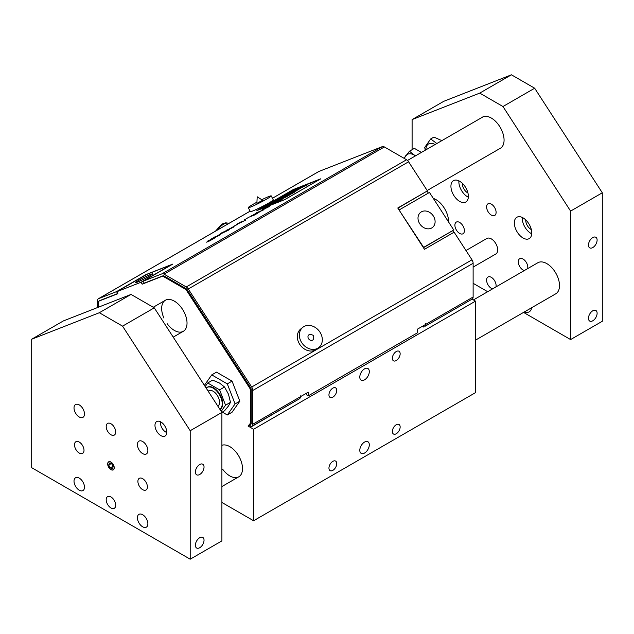 <?xml version="1.0" encoding="UTF-8"?>
<svg xmlns="http://www.w3.org/2000/svg" width="634" height="634" viewBox="0 0 634 634"><rect width="100%" height="100%" fill="white"/><g stroke="black" fill="none" stroke-linecap="round" stroke-linejoin="round"><path stroke-width="0.95" d="M266.605 205.345L263.641 206.961L265.527 206.137M267.453 205.059L266.882 205.495L267.445 205.036M265.25 206.224L266.137 205.622L265.25 206.224M264.853 206.359L265.289 206.05L264.869 206.383M266.145 205.638L265.297 206.074M266.882 205.495L263.641 206.961M320.82 178.804L284.523 199.758L320.852 178.772L293.249 189.574L256.905 210.543L284.515 199.742L256.96 210.551M284.785 199.559L257.467 210.258L293.114 189.685L320.328 179.034L284.785 199.559M320.241 179.089L293.122 189.709L257.523 210.25M310.533 183.123L304.938 185.294L301.974 187.006L304.574 186.079L298.123 189.225L307.569 184.835L298.123 189.225M304.859 185.897L301.974 187.006M290.221 193.79L287.25 195.502L291.656 193.782L294.62 192.07L290.221 193.79M294.62 192.07L291.656 193.782M291.664 193.798L287.25 195.502M296.062 190.771L292.02 192.918L296.062 190.771M299.581 188.845L293.043 192.538M300.294 188.639L299.573 188.829M297.021 190.517L295.61 191.175L297.013 190.501M296.078 190.794L292.028 192.942M296.997 190.398L295.769 191.111M227.495 230.094L221.797 232.797C220.061 233.795 220.267 233.867 222.431 233.019L228.121 230.324C229.873 229.318 229.667 229.246 227.495 230.094C229.674 229.262 229.88 229.342 228.129 230.34C229.873 229.318 229.667 229.246 227.495 230.094M221.797 232.797C220.061 233.795 220.267 233.867 222.431 233.019L222.439 233.043C220.283 233.891 220.069 233.819 221.805 232.821M221.94 232.955L227.986 230.158L221.955 232.979M227.455 230.61L228.002 230.174L227.447 230.586M228.002 230.174L222.486 232.551M228.129 230.34L222.439 233.043M287.852 194.931L282.201 197.253L279.412 198.862L281.615 198.505L287.844 194.907L283.747 197.119M284.111 197.063L281.615 198.505L279.412 198.862M293.978 192.577L292.488 193.291M279.491 199.425L273.793 202.618M280.109 199.242L279.483 199.401M277.264 200.875L276.036 201.446L277.256 200.859M276.44 201.113L272.913 202.967M277.248 200.772L276.194 201.382M290.546 194.416L285.807 197.19L290.546 194.416L286.156 196.136L283.2 197.848L285.783 196.928L279.34 200.075L285.799 197.166L279.34 200.075M283.208 197.863L286.069 196.746M265.408 206.573L269.894 204.433L265.408 206.573M267.833 205.622L264.988 206.819M269.894 204.433L266.977 205.955M268.063 205.25L267.049 205.622M278.762 200.407L272.596 203.966L276.955 202.262L282.899 198.83L278.762 200.407M282.899 198.83L276.971 202.286L276.083 202.23M276.091 202.246L272.596 203.966M290.317 191.555L296.133 188.726L290.317 191.555M293.296 190.358L289.857 191.825M296.133 188.726L291.989 190.699M294.834 189.344L292.876 190.081M292.512 190.699L291.394 190.961M292.813 191.761L303.591 185.817L299.771 187.307L297.203 188.789L299.454 187.997L290.483 192.673M299.7 187.838L297.203 188.789M299.462 188.203L303.591 185.817M299.478 188.227L297.235 189.368M297.243 189.392L292.821 191.785M296.34 189.78L293.843 190.731M289.825 191.944L286.861 193.56L288.747 192.728M289.366 192.237L288.502 192.649M290.665 191.65L286.861 193.56M290.103 192.094L290.657 191.634M290.903 193.148L292.932 191.896L289.064 193.861L290.634 192.768L284.484 196.136L290.919 193.164L284.484 196.136M291.006 192.681L289.072 193.885M288.454 194.099L289.136 193.655L288.454 194.099M289.152 193.679L287.931 194.329M292.94 191.912L290.919 193.164M273.611 201.58L269.45 203.633M271.146 202.658L272.248 202.222M271.241 204.528L275.196 202.206L271.368 203.712L268.8 205.186L270.766 204.489L269.085 205.567L271.241 204.528L269.395 205.218M270.789 204.457L268.8 205.186M272.628 203.688L275.196 202.206M272.644 203.712L271.883 204.005M267.508 204.925L271.55 202.912L267.508 204.925M271.558 202.935L267.564 204.687M269.426 203.982L268.721 204.124M268.729 204.14L267.952 204.687M276.836 200.201L274.593 201.327M278.342 199.417L277.795 199.829L278.342 199.417M278.08 199.742L276.052 200.748M278.358 199.441L275.18 201.049M265.139 206.502L262.357 207.904M262.151 207.809L261.668 208.182M263.443 207.477L260.962 208.507M275.101 201.303L270.567 203.593L274.847 201.398M274.863 201.422L273.484 202.183M272.961 202.42L271.931 202.801M274.221 201.675L273.294 202.016M273.484 202.191L270.567 203.593M263.99 209.592L262.531 210.456L263.99 209.592L262.524 209.814L269.315 206.518L263.245 208.895L267.493 207.413L261.89 209.989L261.248 210.361L262.738 210.163L256.453 212.818L262.524 210.44L256.461 212.834M267.144 207.572L262.262 209.458M262.65 210.195L261.256 210.377M269.331 206.533L262.603 209.799M272.43 202.967L268.959 204.513L272.034 203.197M268.959 204.513L270.781 203.799M270.583 203.894L269.236 204.394L270.575 203.879M270.544 203.791L269.252 204.417M272.049 203.213L271.17 203.53M259.631 211.827L255.954 214.205L259.623 211.811L252.221 215.457M260.17 211.661L259.623 211.811M252.554 215.362L256.54 213.024L252.562 215.386M256.627 213L251.595 215.972L258.902 212.335L251.009 216.036M258.617 212.43L254.979 214.561M285.593 194.329L288.042 193.235L285.593 194.329M285.308 194.44L286.584 193.949M287.907 193.251L285.886 194.392M287.337 193.568L286.592 193.964M286.711 193.79L285.601 194.353M244.906 219.618L248.774 217.248L254.852 214.871M244.914 219.633L244.185 219.895M282.645 195.977L284.896 194.876L282.772 196.057M283.073 196.033L284.896 194.876M284.452 195.161L282.938 195.89M240.365 222.732L245.849 220.022L238.368 223.604L240.492 222.074L236.561 224.381L240.357 222.724L236.569 224.404M240.421 222.7L245.849 220.022M242.267 221.71L241.316 222.439M238.368 223.604L237.853 223.723L238.376 223.62M237.869 223.739L238.717 223.16M241.356 221.757L238.725 223.184M284 195.724L279.055 198.062M281.876 196.667L280.759 197.079M233.613 226.425L236.617 224.69L234.35 226.132M237.354 224.404L234.366 226.156M280.402 197.665L277.93 198.711M233.169 227.384L233.581 226.568L233.177 227.408L227.273 230.079L233.177 227.408M233.597 226.584L227.265 230.055M232.25 227.733L229.88 228.668L232.543 227.123L232.25 227.733M228.074 229.587L226.132 230.348M232.527 227.162L230.023 228.612M280.719 197.618L280.323 197.776M281.179 197.38L280.727 197.642M217.763 235.579L220.767 233.843L218.5 235.285M221.504 233.558L218.516 235.309M279.277 198.331L275.101 200.344M278.588 198.68L278.08 199.036L278.58 198.656M277.914 198.949L276.796 199.361M212.62 238.495L214.736 236.95L210.813 239.272M211.471 239.121L214.609 237.591L211.471 239.121M220.093 234.889L215.195 237.393M215.552 237.29L216.146 236.759L215.568 237.314M216.511 236.577L212.105 238.59L215.6 236.609M212.612 238.471L212.113 238.606M273.262 201.398L275.56 200.265L273.262 201.525M273.056 201.699L275.56 200.265M275.124 200.685L273.809 201.319L275.116 200.669M275.037 200.582L273.555 201.311M275.291 200.487L273.975 201.247M212.422 239.232L207.318 241.887L214.324 238.265L208.253 240.643L210.123 240.104L206.597 242.164M209.997 240.183L207.199 241.253M214.324 238.265L208.863 241.285M117.758 293.487L116.482 291.648L146.121 274.538L172.828 264.077L143.189 281.187L144.211 283.176L163.025 275.814A2.243 1.292 -120 0 1 164.047 275.972L186.237 288.779A2.243 1.292 60 0 1 187.252 289.793L250.652 387.834A2.243 1.292 60 0 1 251.222 389.561L251.222 423.298A2.243 1.292 -120 0 1 250.85 424.265L249.836 425.073L251.112 426.896L252.063 426.143A4.486 2.591 60 0 0 252.808 424.217L252.808 390.473A4.486 2.591 60 0 0 251.674 387.017L188.274 288.985A4.486 2.591 60 0 0 186.237 286.948L406.553 159.752L384.363 146.945A4.486 2.591 -120 0 0 382.326 146.62L318.926 171.449A4.486 2.591 -120 0 0 318.72 171.545A4.486 2.591 -120 0 0 318.537 171.671M384.363 146.945L164.047 274.142A4.486 2.591 -120 0 0 162.011 273.817L143.189 281.187M116.482 291.648L98.611 298.646A4.486 2.591 -120 0 0 98.405 298.741A4.486 2.591 -120 0 0 97.477 300.793L97.477 307.569M271.233 195.89L273.27 199.868A12.886 0.919 152.9 0 1 265.678 204.734A12.886 0.919 152.9 0 1 252.681 211.003A12.886 0.919 152.9 0 1 250.319 211.613L248.282 207.635A12.886 0.919 -27.1 0 0 250.644 207.025A12.886 0.919 -27.1 0 0 263.641 200.756A12.886 0.919 -27.1 0 0 271.233 195.89A12.886 0.919 -27.1 0 0 261.771 199.726M250.089 424.867L248.052 426.048L253.6 429.25L253.6 520.76L475.5 392.644L475.5 301.134L253.6 429.25M472.092 299.169L475.5 301.134M424.828 326.399L472.378 298.947L424.828 326.399A4.486 2.591 60 0 0 425.572 324.473L425.557 323.562L425.572 324.473L417.647 329.046L417.647 332.707L308.282 395.846L306.697 394.934L306.697 393.104M423.877 327.152L423.005 325.955M252.808 424.217L300.358 396.765L300.358 395.846L300.373 396.757A4.486 2.591 -120 0 1 299.613 398.691L251.112 426.896M163.921 318.086A17.934 10.35 60 0 1 165.387 300.247A17.934 10.35 60 0 1 183.313 310.597A17.934 10.35 60 0 1 183.313 331.305A17.934 10.35 60 0 1 174.35 330.417A17.934 10.35 60 0 1 167.138 323.649M317.824 348.201A12.886 10.485 51.4 0 0 318.886 347.48A12.886 10.485 51.4 0 0 319.037 330.861A12.886 10.485 51.4 0 0 302.798 327.334A12.886 10.485 51.4 0 0 302.172 343.319A12.886 10.485 51.4 0 0 317.824 348.201M312.594 340.117A3.233 2.631 51.4 0 0 313.695 337.573L313.386 335.37L311.31 334.594A3.233 2.631 51.4 0 0 308.045 337.542A3.233 2.631 51.4 0 0 312.594 340.117M318.886 347.48L316.849 349.104A12.886 10.485 -128.6 0 1 315.787 349.833A12.886 10.485 -128.6 0 1 300.136 344.951A12.886 10.485 -128.6 0 1 300.762 328.967L302.798 327.334M256.928 202.206A12.886 0.919 -27.1 0 0 248.282 207.635M257.467 203.086L262.627 200.281L257.206 196.786L256.873 203.229L257.467 203.086M369.305 444.806A6.728 3.883 -60 0 1 366.373 451.574A6.728 3.883 -60 0 1 361.19 453.373A6.728 3.883 -60 0 1 361.19 445.615A6.728 3.883 -60 0 1 367.91 441.732A6.728 3.883 -60 0 1 369.305 444.806M369.305 371.595A6.728 3.883 -60 0 1 366.373 378.363A6.728 3.883 -60 0 1 361.19 380.17A6.728 3.883 -60 0 1 361.19 372.404A6.728 3.883 -60 0 1 367.91 368.52A6.728 3.883 -60 0 1 369.305 371.595M336.749 463.605A5.508 3.178 -60 0 1 334.34 469.152A5.508 3.178 -60 0 1 330.092 470.626A5.508 3.178 -60 0 1 330.092 464.262A5.508 3.178 -60 0 1 335.608 461.084A5.508 3.178 -60 0 1 336.749 463.605M400.149 353.796A5.508 3.178 -60 0 1 397.74 359.335A5.508 3.178 -60 0 1 393.492 360.817A5.508 3.178 -60 0 1 393.492 354.454A5.508 3.178 -60 0 1 399.008 351.268A5.508 3.178 -60 0 1 400.149 353.796M400.149 426.999A5.508 3.178 -60 0 1 397.74 432.546A5.508 3.178 -60 0 1 393.492 434.021A5.508 3.178 -60 0 1 393.492 427.657A5.508 3.178 -60 0 1 399.008 424.479A5.508 3.178 -60 0 1 400.149 426.999M336.749 390.393A5.508 3.178 -60 0 1 334.34 395.941A5.508 3.178 -60 0 1 330.092 397.415A5.508 3.178 -60 0 1 330.092 391.051A5.508 3.178 -60 0 1 335.608 387.873A5.508 3.178 -60 0 1 336.749 390.393M221.9 502.461L253.6 520.76M221.9 445.274A17.934 10.35 60 0 1 239.272 456.963A17.934 10.35 60 0 1 238.788 476.808A17.934 10.35 60 0 1 229.825 475.92A17.934 10.35 60 0 1 222.613 469.152M399.357 209.83L429.472 192.451L453.754 229.999L423.639 247.379L399.095 210.044M431.754 227.955A9.597 7.806 -128.6 0 1 420.096 224.317A9.597 7.806 -128.6 0 1 420.564 212.414A9.597 7.806 -128.6 0 1 432.657 215.045A9.597 7.806 -128.6 0 1 432.546 227.416A9.597 7.806 -128.6 0 1 431.754 227.955M453.754 229.999L423.457 247.712M452.739 230.808L453.762 232.393M427.086 191.143L428.346 193.093M116.846 291.703L146.961 274.316L171.243 264.814L141.128 282.201L116.846 291.703L117.861 293.701L98.991 301.087A2.243 1.292 60 0 0 98.896 301.134A2.243 1.292 60 0 0 98.428 302.156L98.428 307.197M251.222 422.339L248.052 426.048M250.525 387.628L249.709 388.095A2.243 1.292 60 0 1 250.272 389.823L250.272 422.886M138.846 280.291A9.597 0.682 152.9 0 1 147.69 275.711A9.597 0.682 152.9 0 1 152.588 273.88A9.597 0.682 152.9 0 1 144.354 278.865A9.597 0.682 152.9 0 1 135.494 282.637A9.597 0.682 152.9 0 1 138.846 280.291M144.14 283.041L142.143 284.19L141.128 282.201M186.182 288.747L185.39 289.207A2.243 1.292 60 0 1 186.412 290.221L187.228 289.754M185.39 289.207L163.31 276.456L164.103 276.004M163.223 275.758L162.288 276.297A2.243 1.292 60 0 1 163.31 276.456M249.709 388.095L186.412 290.221M162.288 276.297L142.143 284.19M211.748 374.884L216.503 372.142L232.052 381.121L239.834 401.171L232.052 412.235L227.297 414.985L235.079 403.913L227.297 383.871L211.748 374.884L204.394 385.345M251.674 387.017L471.989 259.821L454.118 232.187L424.479 249.305L397.772 208L427.411 190.889L397.875 208.166M406.553 159.752A4.486 2.591 60 0 1 408.589 161.789L427.411 190.889M164.047 274.142L186.237 286.948M471.989 259.821A4.486 2.591 60 0 1 473.123 263.276L473.123 297.021A4.486 2.591 -120 0 1 472.378 298.947M117.496 293.637L99.625 300.635A2.243 1.292 -120 0 0 99.53 300.682A2.243 1.292 -120 0 0 99.284 300.912M308.282 395.846L308.282 392.184L300.358 396.741M222.304 412.092L227.297 414.985M227.297 383.871L232.052 381.121M235.079 403.913L239.834 401.171M217.89 406.22A8.963 5.175 -120 0 0 219.523 402.257A8.963 5.175 -120 0 0 215.608 393.231A8.963 5.175 -120 0 0 208.697 390.829L208.142 391.146M63.4 320.915L131.032 294.43L154.268 307.839L221.9 412.417L221.9 540.889L190.2 559.196L31.7 467.686L31.7 339.214L63.4 320.915M404.104 158.341L409.453 151.217L414.477 155.179A14.566 8.408 -120 0 0 405.554 155.98A14.566 8.408 -120 0 0 404.452 158.54M415.516 155.837A14.566 8.408 -120 0 0 414.477 155.179L415.595 155.79M421.428 152.422L414.39 148.356L409.453 151.217M166.782 432.475A7.243 4.184 60 0 1 165.632 431.968A7.243 4.184 60 0 1 160.505 423.084A7.243 4.184 60 0 1 160.64 421.832M166.782 432.61A8.361 4.826 60 0 1 166.417 432.42L165.632 431.968M160.505 423.084L160.505 422.181A8.361 4.826 60 0 1 160.521 421.769M221.852 412.354L224.547 410.792L228.446 406.029L230.499 402.336L228.446 394.134L224.547 387.002L219.523 383.039L212.652 380.131L207.706 382.991L205.186 386.582M221.218 411.363L225.553 405.189L230.499 402.336M225.553 405.189L219.61 389.855L224.547 387.002M219.61 389.855L207.706 382.991M220.046 409.382L219.966 409.429A12.775 7.378 -120 0 0 220.046 409.382A12.775 7.378 -120 0 0 222.692 403.533A12.775 7.378 -120 0 0 217.113 390.679A12.775 7.378 -120 0 0 207.27 387.255A12.775 7.378 -120 0 0 207.033 387.398M219.95 409.413A12.775 7.378 -120 0 0 222.217 403.81A12.775 7.378 -120 0 0 216.638 390.948A12.775 7.378 -120 0 0 206.795 387.532A12.775 7.378 -120 0 0 206.113 388.016M465.982 250.525L486.864 238.463A8.963 5.175 60 0 1 493.775 240.872A8.963 5.175 60 0 1 497.69 249.891A8.963 5.175 60 0 1 495.836 253.996L473.123 267.112M473.416 299.937L537.862 262.73A17.934 10.35 60 0 1 551.675 267.532A17.934 10.35 60 0 1 559.505 285.577A17.934 10.35 60 0 1 555.788 293.788L475.5 340.149M433.315 198.387A17.934 10.35 60 0 1 448.555 221.528A17.934 10.35 60 0 1 448.547 221.948M199.71 547.721A6.118 3.535 -60 0 1 196.651 548.022A6.118 3.535 -60 0 1 196.651 540.953A6.118 3.535 -60 0 1 202.769 537.426A6.118 3.535 -60 0 1 203.704 542.324A6.118 3.535 -60 0 1 199.71 547.721M199.71 474.509A6.118 3.535 -60 0 1 196.651 474.811A6.118 3.535 -60 0 1 196.651 467.749A6.118 3.535 -60 0 1 202.769 464.215A6.118 3.535 -60 0 1 203.704 469.12A6.118 3.535 -60 0 1 199.71 474.509M166.79 432.206A8.361 4.826 60 0 1 165.054 436.034A8.361 4.826 60 0 1 156.701 431.207A8.361 4.826 60 0 1 156.701 421.555A8.361 4.826 60 0 1 163.136 423.789A8.361 4.826 60 0 1 166.79 432.206M84.48 487.174A7.394 4.272 60 0 1 82.951 490.565A7.394 4.272 60 0 1 75.549 486.294A7.394 4.272 60 0 1 75.549 477.751A7.394 4.272 60 0 1 81.255 479.732A7.394 4.272 60 0 1 84.48 487.174M147.88 450.568A7.394 4.272 60 0 1 146.351 453.96A7.394 4.272 60 0 1 138.949 449.688A7.394 4.272 60 0 1 138.949 441.145A7.394 4.272 60 0 1 144.655 443.126A7.394 4.272 60 0 1 147.88 450.568M84.48 413.97A7.394 4.272 60 0 1 82.951 417.354A7.394 4.272 60 0 1 75.549 413.083A7.394 4.272 60 0 1 75.549 404.54A7.394 4.272 60 0 1 81.255 406.521A7.394 4.272 60 0 1 84.48 413.97M147.88 523.779A7.394 4.272 60 0 1 146.351 527.163A7.394 4.272 60 0 1 138.949 522.891A7.394 4.272 60 0 1 138.949 514.356A7.394 4.272 60 0 1 144.655 516.338A7.394 4.272 60 0 1 147.88 523.779M147.405 486.904A6.728 3.883 60 0 1 146.01 489.979A6.728 3.883 60 0 1 140.827 488.18A6.728 3.883 60 0 1 137.895 481.412A6.728 3.883 60 0 1 139.29 478.329A6.728 3.883 60 0 1 144.473 480.136A6.728 3.883 60 0 1 147.405 486.904M115.705 431.992A6.728 3.883 60 0 1 114.31 435.075A6.728 3.883 60 0 1 109.127 433.276A6.728 3.883 60 0 1 106.195 426.508A6.728 3.883 60 0 1 107.59 423.425A6.728 3.883 60 0 1 112.773 425.224A6.728 3.883 60 0 1 115.705 431.992M115.705 505.203A6.728 3.883 60 0 1 114.31 508.278A6.728 3.883 60 0 1 109.127 506.479A6.728 3.883 60 0 1 106.195 499.711A6.728 3.883 60 0 1 107.59 496.636A6.728 3.883 60 0 1 112.773 498.435A6.728 3.883 60 0 1 115.705 505.203M84.005 450.299A6.728 3.883 60 0 1 82.61 453.373A6.728 3.883 60 0 1 77.427 451.574A6.728 3.883 60 0 1 74.495 444.806A6.728 3.883 60 0 1 75.89 441.732A6.728 3.883 60 0 1 81.073 443.531A6.728 3.883 60 0 1 84.005 450.299M131.032 294.43L99.332 312.728L31.7 339.214M221.9 412.417L190.2 430.724L122.568 326.145L154.268 307.839M122.568 326.145L99.332 312.728M190.2 430.724L190.2 559.196M107.677 463.961A4.636 2.679 60 0 1 108.636 461.837A4.636 2.679 60 0 1 113.264 464.516A4.636 2.679 60 0 1 113.264 469.865A4.636 2.679 60 0 1 109.698 468.621A4.636 2.679 60 0 1 107.677 463.961M592.79 320.772A6.118 3.535 -60 0 1 589.731 321.081A6.118 3.535 -60 0 1 589.731 314.012A6.118 3.535 -60 0 1 595.849 310.478A6.118 3.535 -60 0 1 596.784 315.383A6.118 3.535 -60 0 1 592.79 320.772M592.79 247.569A6.118 3.535 -60 0 1 589.731 247.87A6.118 3.535 -60 0 1 589.731 240.801A6.118 3.535 -60 0 1 595.849 237.274A6.118 3.535 -60 0 1 596.784 242.172A6.118 3.535 -60 0 1 592.79 247.569M531.657 307.728A12.331 7.117 60 0 1 529.216 311.817A12.331 7.117 60 0 1 524.453 311.88M458.889 180.856A12.331 7.117 -120 0 0 468.336 197.214M462.36 183.321A7.394 4.272 -120 0 0 462.344 183.733A7.394 4.272 -120 0 0 467.94 192.982M468.368 196.358A12.331 7.117 60 0 1 465.816 202A12.331 7.117 60 0 1 453.484 194.884A12.331 7.117 60 0 1 453.484 180.65A12.331 7.117 60 0 1 462.986 183.955A12.331 7.117 60 0 1 468.368 196.358M522.289 217.462A12.331 7.117 -120 0 0 531.736 233.819M525.76 219.927A7.394 4.272 -120 0 0 525.745 220.331A7.394 4.272 -120 0 0 531.34 229.587M531.768 232.963A12.331 7.117 60 0 1 529.216 238.606A12.331 7.117 60 0 1 516.884 231.489A12.331 7.117 60 0 1 516.884 217.256A12.331 7.117 60 0 1 526.386 220.553A12.331 7.117 60 0 1 531.768 232.963M464.405 230.673A6.728 3.883 60 0 1 463.01 233.756A6.728 3.883 60 0 1 456.29 229.873A6.728 3.883 60 0 1 456.29 222.106A6.728 3.883 60 0 1 461.473 223.905A6.728 3.883 60 0 1 464.405 230.673M496.105 212.374A6.728 3.883 60 0 1 494.71 215.449A6.728 3.883 60 0 1 487.99 211.566A6.728 3.883 60 0 1 487.99 203.807A6.728 3.883 60 0 1 493.173 205.606A6.728 3.883 60 0 1 496.105 212.374M492.602 288.858A6.728 3.883 60 0 1 487.237 283.224A6.728 3.883 60 0 1 487.99 277.01A6.728 3.883 60 0 1 493.173 278.817A6.728 3.883 60 0 1 496.105 285.577A6.728 3.883 60 0 1 495.939 286.933M524.31 270.552A6.728 3.883 60 0 1 518.937 264.917A6.728 3.883 60 0 1 519.69 258.712A6.728 3.883 60 0 1 524.873 260.511A6.728 3.883 60 0 1 527.805 267.279A6.728 3.883 60 0 1 527.639 268.634M481.674 117.639A17.99 10.382 60 0 1 482.355 117.179A17.99 10.382 60 0 1 496.216 121.997A17.99 10.382 60 0 1 504.07 140.106A17.99 10.382 60 0 1 500.345 148.34A17.99 10.382 60 0 1 499.608 148.697M534.668 88.221L602.3 192.799L570.6 211.098L502.968 106.52L534.668 88.221L511.432 74.804L479.732 93.111L412.1 119.588L443.8 101.289L511.432 74.804M502.968 106.52L479.732 93.111M523.549 312.404L570.6 339.57L602.3 321.272L602.3 192.799M473.123 283.295L487.681 291.703M412.1 119.588L412.1 149.687M570.6 339.57L570.6 211.098M425.24 150.218L424.748 147.413L430.692 138.949L436.842 143.522M441.835 140.637L433.918 137.087L430.692 138.949M435.059 144.552A12.997 7.505 -120 0 0 425.889 149.846M430.969 146.914A9.272 5.349 -120 0 0 429.979 147.484M113.312 469.842A4.636 2.679 60 0 1 111.045 469.58A4.636 2.679 60 0 1 110.998 469.556M107.764 463.961A4.636 2.679 60 0 1 107.764 463.906A4.636 2.679 60 0 1 108.683 461.814M113.003 466.283L110.189 467.908L108.699 465.047L109.46 462.986L111.711 463.795L113.201 466.664L112.44 468.716L110.189 467.908M111.188 463.613L108.699 465.047M109.896 468.716A4.501 2.599 60 0 1 107.764 464.017A4.501 2.599 60 0 1 110.95 462.178A4.501 2.599 60 0 1 114.136 467.694A4.501 2.599 60 0 1 110.95 469.532A4.501 2.599 60 0 1 109.896 468.716M162.011 273.817L382.326 146.62M318.926 171.449L272.454 198.276M250.097 211.185L98.611 298.646M228.993 223.35A12.331 7.117 120 0 0 223.485 224.27A12.331 7.117 120 0 0 217.977 229.706M250.272 389.823L251.207 389.284M98.991 301.087L100.077 300.461M408.589 161.789L188.274 288.985M473.123 263.276L252.808 390.473M425.572 324.473L473.123 297.021M299.613 398.691L252.063 426.143M215.52 231.125L221.805 224.103L225.759 222.811L229.017 223.334M98.896 301.134L100.021 300.484M318.72 171.545L272.446 198.26M250.089 211.17L98.405 298.741M207.27 387.255L206.795 387.532M221.9 486.563L238.788 476.808M173.217 337.137L183.313 331.305M427.173 190.517L501.026 147.88M153.246 307.252L165.387 300.247M407.496 160.465L483.092 116.822"/></g></svg>
